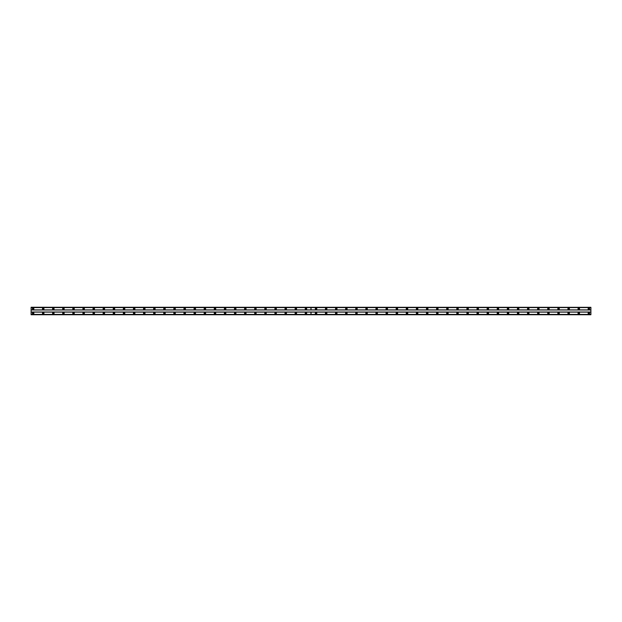 <?xml version="1.0" encoding="UTF-8"?>
<svg xmlns="http://www.w3.org/2000/svg" width="622" height="622" viewBox="0 0 622 622"><rect width="100%" height="100%" fill="white"/><g stroke="black" fill="none" stroke-linecap="round" stroke-linejoin="round"><path stroke-width="0.93" d="M43.229 312.462A0.754 0.754 0 0 0 42.467 313.224A0.754 0.754 0 0 0 43.229 313.978A0.754 0.754 0 0 0 43.983 313.224A0.754 0.754 0 0 0 43.229 312.462M53.329 312.462A0.754 0.754 0 0 0 52.575 313.224A0.754 0.754 0 0 0 53.329 313.978A0.754 0.754 0 0 0 54.091 313.224A0.754 0.754 0 0 0 53.329 312.462M63.436 312.462A0.754 0.754 0 0 0 62.674 313.224A0.754 0.754 0 0 0 63.436 313.978A0.754 0.754 0 0 0 64.19 313.224A0.754 0.754 0 0 0 63.436 312.462M73.536 312.462A0.754 0.754 0 0 0 72.782 313.224A0.754 0.754 0 0 0 73.536 313.978A0.754 0.754 0 0 0 74.298 313.224A0.754 0.754 0 0 0 73.536 312.462M83.643 312.462A0.754 0.754 0 0 0 82.889 313.224A0.754 0.754 0 0 0 83.643 313.978A0.754 0.754 0 0 0 84.405 313.224A0.754 0.754 0 0 0 83.643 312.462M93.751 312.462A0.754 0.754 0 0 0 92.989 313.224A0.754 0.754 0 0 0 93.751 313.978A0.754 0.754 0 0 0 94.505 313.224A0.754 0.754 0 0 0 93.751 312.462M103.851 312.462A0.754 0.754 0 0 0 103.096 313.224A0.754 0.754 0 0 0 103.851 313.978A0.754 0.754 0 0 0 104.613 313.224A0.754 0.754 0 0 0 103.851 312.462M113.958 312.462A0.754 0.754 0 0 0 113.204 313.224A0.754 0.754 0 0 0 113.958 313.978A0.754 0.754 0 0 0 114.72 313.224A0.754 0.754 0 0 0 113.958 312.462M124.066 312.462A0.754 0.754 0 0 0 123.304 313.224A0.754 0.754 0 0 0 124.066 313.978A0.754 0.754 0 0 0 124.82 313.224A0.754 0.754 0 0 0 124.066 312.462M134.165 312.462A0.754 0.754 0 0 0 133.411 313.224A0.754 0.754 0 0 0 134.165 313.978A0.754 0.754 0 0 0 134.927 313.224A0.754 0.754 0 0 0 134.165 312.462M144.273 312.462A0.754 0.754 0 0 0 143.511 313.224A0.754 0.754 0 0 0 144.273 313.978A0.754 0.754 0 0 0 145.027 313.224A0.754 0.754 0 0 0 144.273 312.462M154.38 312.462A0.754 0.754 0 0 0 153.618 313.224A0.754 0.754 0 0 0 154.38 313.978A0.754 0.754 0 0 0 155.135 313.224A0.754 0.754 0 0 0 154.38 312.462M164.48 312.462A0.754 0.754 0 0 0 163.726 313.224A0.754 0.754 0 0 0 164.48 313.978A0.754 0.754 0 0 0 165.242 313.224A0.754 0.754 0 0 0 164.48 312.462M174.588 312.462A0.754 0.754 0 0 0 173.826 313.224A0.754 0.754 0 0 0 174.588 313.978A0.754 0.754 0 0 0 175.342 313.224A0.754 0.754 0 0 0 174.588 312.462M184.695 312.462A0.754 0.754 0 0 0 183.933 313.224A0.754 0.754 0 0 0 184.695 313.978A0.754 0.754 0 0 0 185.449 313.224A0.754 0.754 0 0 0 184.695 312.462M194.795 312.462A0.754 0.754 0 0 0 194.041 313.224A0.754 0.754 0 0 0 194.795 313.978A0.754 0.754 0 0 0 195.557 313.224A0.754 0.754 0 0 0 194.795 312.462M204.902 312.462A0.754 0.754 0 0 0 204.14 313.224A0.754 0.754 0 0 0 204.902 313.978A0.754 0.754 0 0 0 205.657 313.224A0.754 0.754 0 0 0 204.902 312.462M215.002 312.462A0.754 0.754 0 0 0 214.248 313.224A0.754 0.754 0 0 0 215.002 313.978A0.754 0.754 0 0 0 215.764 313.224A0.754 0.754 0 0 0 215.002 312.462M225.11 312.462A0.754 0.754 0 0 0 224.355 313.224A0.754 0.754 0 0 0 225.11 313.978A0.754 0.754 0 0 0 225.872 313.224A0.754 0.754 0 0 0 225.11 312.462M235.217 312.462A0.754 0.754 0 0 0 234.455 313.224A0.754 0.754 0 0 0 235.217 313.978A0.754 0.754 0 0 0 235.971 313.224A0.754 0.754 0 0 0 235.217 312.462M245.317 312.462A0.754 0.754 0 0 0 244.563 313.224A0.754 0.754 0 0 0 245.317 313.978A0.754 0.754 0 0 0 246.079 313.224A0.754 0.754 0 0 0 245.317 312.462M255.424 312.462A0.754 0.754 0 0 0 254.67 313.224A0.754 0.754 0 0 0 255.424 313.978A0.754 0.754 0 0 0 256.178 313.224A0.754 0.754 0 0 0 255.424 312.462M265.532 312.462A0.754 0.754 0 0 0 264.77 313.224A0.754 0.754 0 0 0 265.532 313.978A0.754 0.754 0 0 0 266.286 313.224A0.754 0.754 0 0 0 265.532 312.462M275.632 312.462A0.754 0.754 0 0 0 274.877 313.224A0.754 0.754 0 0 0 275.632 313.978A0.754 0.754 0 0 0 276.393 313.224A0.754 0.754 0 0 0 275.632 312.462M285.739 312.462A0.754 0.754 0 0 0 284.977 313.224A0.754 0.754 0 0 0 285.739 313.978A0.754 0.754 0 0 0 286.493 313.224A0.754 0.754 0 0 0 285.739 312.462M295.847 312.462A0.754 0.754 0 0 0 295.085 313.224A0.754 0.754 0 0 0 295.847 313.978A0.754 0.754 0 0 0 296.601 313.224A0.754 0.754 0 0 0 295.847 312.462M305.946 312.462A0.754 0.754 0 0 0 305.192 313.224A0.754 0.754 0 0 0 305.946 313.978A0.754 0.754 0 0 0 306.708 313.224A0.754 0.754 0 0 0 305.946 312.462M33.121 312.462A0.754 0.754 0 0 0 32.36 313.224A0.754 0.754 0 0 0 33.121 313.978A0.754 0.754 0 0 0 33.876 313.224A0.754 0.754 0 0 0 33.121 312.462M43.229 308.022A0.754 0.754 0 0 0 42.467 308.776A0.754 0.754 0 0 0 43.229 309.538A0.754 0.754 0 0 0 43.983 308.776A0.754 0.754 0 0 0 43.229 308.022M53.329 308.022A0.754 0.754 0 0 0 52.575 308.776A0.754 0.754 0 0 0 53.329 309.538A0.754 0.754 0 0 0 54.091 308.776A0.754 0.754 0 0 0 53.329 308.022M63.436 308.022A0.754 0.754 0 0 0 62.674 308.776A0.754 0.754 0 0 0 63.436 309.538A0.754 0.754 0 0 0 64.19 308.776A0.754 0.754 0 0 0 63.436 308.022M73.536 308.022A0.754 0.754 0 0 0 72.782 308.776A0.754 0.754 0 0 0 73.536 309.538A0.754 0.754 0 0 0 74.298 308.776A0.754 0.754 0 0 0 73.536 308.022M83.643 308.022A0.754 0.754 0 0 0 82.889 308.776A0.754 0.754 0 0 0 83.643 309.538A0.754 0.754 0 0 0 84.405 308.776A0.754 0.754 0 0 0 83.643 308.022M93.751 308.022A0.754 0.754 0 0 0 92.989 308.776A0.754 0.754 0 0 0 93.751 309.538A0.754 0.754 0 0 0 94.505 308.776A0.754 0.754 0 0 0 93.751 308.022M103.851 308.022A0.754 0.754 0 0 0 103.096 308.776A0.754 0.754 0 0 0 103.851 309.538A0.754 0.754 0 0 0 104.613 308.776A0.754 0.754 0 0 0 103.851 308.022M113.958 308.022A0.754 0.754 0 0 0 113.204 308.776A0.754 0.754 0 0 0 113.958 309.538A0.754 0.754 0 0 0 114.72 308.776A0.754 0.754 0 0 0 113.958 308.022M124.066 308.022A0.754 0.754 0 0 0 123.304 308.776A0.754 0.754 0 0 0 124.066 309.538A0.754 0.754 0 0 0 124.82 308.776A0.754 0.754 0 0 0 124.066 308.022M134.165 308.022A0.754 0.754 0 0 0 133.411 308.776A0.754 0.754 0 0 0 134.165 309.538A0.754 0.754 0 0 0 134.927 308.776A0.754 0.754 0 0 0 134.165 308.022M144.273 308.022A0.754 0.754 0 0 0 143.511 308.776A0.754 0.754 0 0 0 144.273 309.538A0.754 0.754 0 0 0 145.027 308.776A0.754 0.754 0 0 0 144.273 308.022M154.38 308.022A0.754 0.754 0 0 0 153.618 308.776A0.754 0.754 0 0 0 154.38 309.538A0.754 0.754 0 0 0 155.135 308.776A0.754 0.754 0 0 0 154.38 308.022M164.48 308.022A0.754 0.754 0 0 0 163.726 308.776A0.754 0.754 0 0 0 164.48 309.538A0.754 0.754 0 0 0 165.242 308.776A0.754 0.754 0 0 0 164.48 308.022M174.588 308.022A0.754 0.754 0 0 0 173.826 308.776A0.754 0.754 0 0 0 174.588 309.538A0.754 0.754 0 0 0 175.342 308.776A0.754 0.754 0 0 0 174.588 308.022M184.695 308.022A0.754 0.754 0 0 0 183.933 308.776A0.754 0.754 0 0 0 184.695 309.538A0.754 0.754 0 0 0 185.449 308.776A0.754 0.754 0 0 0 184.695 308.022M194.795 308.022A0.754 0.754 0 0 0 194.041 308.776A0.754 0.754 0 0 0 194.795 309.538A0.754 0.754 0 0 0 195.557 308.776A0.754 0.754 0 0 0 194.795 308.022M204.902 308.022A0.754 0.754 0 0 0 204.14 308.776A0.754 0.754 0 0 0 204.902 309.538A0.754 0.754 0 0 0 205.657 308.776A0.754 0.754 0 0 0 204.902 308.022M215.002 308.022A0.754 0.754 0 0 0 214.248 308.776A0.754 0.754 0 0 0 215.002 309.538A0.754 0.754 0 0 0 215.764 308.776A0.754 0.754 0 0 0 215.002 308.022M225.11 308.022A0.754 0.754 0 0 0 224.355 308.776A0.754 0.754 0 0 0 225.11 309.538A0.754 0.754 0 0 0 225.872 308.776A0.754 0.754 0 0 0 225.11 308.022M235.217 308.022A0.754 0.754 0 0 0 234.455 308.776A0.754 0.754 0 0 0 235.217 309.538A0.754 0.754 0 0 0 235.971 308.776A0.754 0.754 0 0 0 235.217 308.022M245.317 308.022A0.754 0.754 0 0 0 244.563 308.776A0.754 0.754 0 0 0 245.317 309.538A0.754 0.754 0 0 0 246.079 308.776A0.754 0.754 0 0 0 245.317 308.022M255.424 308.022A0.754 0.754 0 0 0 254.67 308.776A0.754 0.754 0 0 0 255.424 309.538A0.754 0.754 0 0 0 256.178 308.776A0.754 0.754 0 0 0 255.424 308.022M265.532 308.022A0.754 0.754 0 0 0 264.77 308.776A0.754 0.754 0 0 0 265.532 309.538A0.754 0.754 0 0 0 266.286 308.776A0.754 0.754 0 0 0 265.532 308.022M275.632 308.022A0.754 0.754 0 0 0 274.877 308.776A0.754 0.754 0 0 0 275.632 309.538A0.754 0.754 0 0 0 276.393 308.776A0.754 0.754 0 0 0 275.632 308.022M285.739 308.022A0.754 0.754 0 0 0 284.977 308.776A0.754 0.754 0 0 0 285.739 309.538A0.754 0.754 0 0 0 286.493 308.776A0.754 0.754 0 0 0 285.739 308.022M295.847 308.022A0.754 0.754 0 0 0 295.085 308.776A0.754 0.754 0 0 0 295.847 309.538A0.754 0.754 0 0 0 296.601 308.776A0.754 0.754 0 0 0 295.847 308.022M305.946 308.022A0.754 0.754 0 0 0 305.192 308.776A0.754 0.754 0 0 0 305.946 309.538A0.754 0.754 0 0 0 306.708 308.776A0.754 0.754 0 0 0 305.946 308.022M33.121 308.022A0.754 0.754 0 0 0 32.36 308.776A0.754 0.754 0 0 0 33.121 309.538A0.754 0.754 0 0 0 33.876 308.776A0.754 0.754 0 0 0 33.121 308.022M43.229 309.235A0.451 0.451 0 0 1 42.77 308.776A0.451 0.451 0 0 1 43.229 308.325A0.451 0.451 0 0 1 43.68 308.776A0.451 0.451 0 0 1 43.229 309.235M53.329 309.235A0.451 0.451 0 0 1 52.878 308.776A0.451 0.451 0 0 1 53.329 308.325A0.451 0.451 0 0 1 53.787 308.776A0.451 0.451 0 0 1 53.329 309.235M63.436 309.235A0.451 0.451 0 0 1 62.977 308.776A0.451 0.451 0 0 1 63.436 308.325A0.451 0.451 0 0 1 63.887 308.776A0.451 0.451 0 0 1 63.436 309.235M73.536 309.235A0.451 0.451 0 0 1 73.085 308.776A0.451 0.451 0 0 1 73.536 308.325A0.451 0.451 0 0 1 73.995 308.776A0.451 0.451 0 0 1 73.536 309.235M83.643 309.235A0.451 0.451 0 0 1 83.192 308.776A0.451 0.451 0 0 1 83.643 308.325A0.451 0.451 0 0 1 84.102 308.776A0.451 0.451 0 0 1 83.643 309.235M93.751 309.235A0.451 0.451 0 0 1 93.292 308.776A0.451 0.451 0 0 1 93.751 308.325A0.451 0.451 0 0 1 94.202 308.776A0.451 0.451 0 0 1 93.751 309.235M103.851 309.235A0.451 0.451 0 0 1 103.4 308.776A0.451 0.451 0 0 1 103.851 308.325A0.451 0.451 0 0 1 104.309 308.776A0.451 0.451 0 0 1 103.851 309.235M113.958 309.235A0.451 0.451 0 0 1 113.507 308.776A0.451 0.451 0 0 1 113.958 308.325A0.451 0.451 0 0 1 114.417 308.776A0.451 0.451 0 0 1 113.958 309.235M124.066 309.235A0.451 0.451 0 0 1 123.607 308.776A0.451 0.451 0 0 1 124.066 308.325A0.451 0.451 0 0 1 124.517 308.776A0.451 0.451 0 0 1 124.066 309.235M134.165 309.235A0.451 0.451 0 0 1 133.714 308.776A0.451 0.451 0 0 1 134.165 308.325A0.451 0.451 0 0 1 134.624 308.776A0.451 0.451 0 0 1 134.165 309.235M144.273 309.235A0.451 0.451 0 0 1 143.814 308.776A0.451 0.451 0 0 1 144.273 308.325A0.451 0.451 0 0 1 144.724 308.776A0.451 0.451 0 0 1 144.273 309.235M154.38 309.235A0.451 0.451 0 0 1 153.922 308.776A0.451 0.451 0 0 1 154.38 308.325A0.451 0.451 0 0 1 154.831 308.776A0.451 0.451 0 0 1 154.38 309.235M164.48 309.235A0.451 0.451 0 0 1 164.029 308.776A0.451 0.451 0 0 1 164.48 308.325A0.451 0.451 0 0 1 164.939 308.776A0.451 0.451 0 0 1 164.48 309.235M174.588 309.235A0.451 0.451 0 0 1 174.129 308.776A0.451 0.451 0 0 1 174.588 308.325A0.451 0.451 0 0 1 175.039 308.776A0.451 0.451 0 0 1 174.588 309.235M184.695 309.235A0.451 0.451 0 0 1 184.236 308.776A0.451 0.451 0 0 1 184.695 308.325A0.451 0.451 0 0 1 185.146 308.776A0.451 0.451 0 0 1 184.695 309.235M194.795 309.235A0.451 0.451 0 0 1 194.344 308.776A0.451 0.451 0 0 1 194.795 308.325A0.451 0.451 0 0 1 195.254 308.776A0.451 0.451 0 0 1 194.795 309.235M204.902 309.235A0.451 0.451 0 0 1 204.444 308.776A0.451 0.451 0 0 1 204.902 308.325A0.451 0.451 0 0 1 205.353 308.776A0.451 0.451 0 0 1 204.902 309.235M215.002 309.235A0.451 0.451 0 0 1 214.551 308.776A0.451 0.451 0 0 1 215.002 308.325A0.451 0.451 0 0 1 215.461 308.776A0.451 0.451 0 0 1 215.002 309.235M225.11 309.235A0.451 0.451 0 0 1 224.659 308.776A0.451 0.451 0 0 1 225.11 308.325A0.451 0.451 0 0 1 225.568 308.776A0.451 0.451 0 0 1 225.11 309.235M235.217 309.235A0.451 0.451 0 0 1 234.758 308.776A0.451 0.451 0 0 1 235.217 308.325A0.451 0.451 0 0 1 235.668 308.776A0.451 0.451 0 0 1 235.217 309.235M245.317 309.235A0.451 0.451 0 0 1 244.866 308.776A0.451 0.451 0 0 1 245.317 308.325A0.451 0.451 0 0 1 245.776 308.776A0.451 0.451 0 0 1 245.317 309.235M255.424 309.235A0.451 0.451 0 0 1 254.973 308.776A0.451 0.451 0 0 1 255.424 308.325A0.451 0.451 0 0 1 255.875 308.776A0.451 0.451 0 0 1 255.424 309.235M265.532 309.235A0.451 0.451 0 0 1 265.073 308.776A0.451 0.451 0 0 1 265.532 308.325A0.451 0.451 0 0 1 265.983 308.776A0.451 0.451 0 0 1 265.532 309.235M275.632 309.235A0.451 0.451 0 0 1 275.181 308.776A0.451 0.451 0 0 1 275.632 308.325A0.451 0.451 0 0 1 276.09 308.776A0.451 0.451 0 0 1 275.632 309.235M285.739 309.235A0.451 0.451 0 0 1 285.28 308.776A0.451 0.451 0 0 1 285.739 308.325A0.451 0.451 0 0 1 286.19 308.776A0.451 0.451 0 0 1 285.739 309.235M295.847 309.235A0.451 0.451 0 0 1 295.388 308.776A0.451 0.451 0 0 1 295.847 308.325A0.451 0.451 0 0 1 296.297 308.776A0.451 0.451 0 0 1 295.847 309.235M305.946 309.235A0.451 0.451 0 0 1 305.495 308.776A0.451 0.451 0 0 1 305.946 308.325A0.451 0.451 0 0 1 306.405 308.776A0.451 0.451 0 0 1 305.946 309.235M33.121 309.235A0.451 0.451 0 0 1 32.663 308.776A0.451 0.451 0 0 1 33.121 308.325A0.451 0.451 0 0 1 33.572 308.776A0.451 0.451 0 0 1 33.121 309.235M43.229 313.675A0.451 0.451 0 0 1 42.77 313.224A0.451 0.451 0 0 1 43.229 312.765A0.451 0.451 0 0 1 43.68 313.224A0.451 0.451 0 0 1 43.229 313.675M53.329 313.675A0.451 0.451 0 0 1 52.878 313.224A0.451 0.451 0 0 1 53.329 312.765A0.451 0.451 0 0 1 53.787 313.224A0.451 0.451 0 0 1 53.329 313.675M63.436 313.675A0.451 0.451 0 0 1 62.977 313.224A0.451 0.451 0 0 1 63.436 312.765A0.451 0.451 0 0 1 63.887 313.224A0.451 0.451 0 0 1 63.436 313.675M73.536 313.675A0.451 0.451 0 0 1 73.085 313.224A0.451 0.451 0 0 1 73.536 312.765A0.451 0.451 0 0 1 73.995 313.224A0.451 0.451 0 0 1 73.536 313.675M83.643 313.675A0.451 0.451 0 0 1 83.192 313.224A0.451 0.451 0 0 1 83.643 312.765A0.451 0.451 0 0 1 84.102 313.224A0.451 0.451 0 0 1 83.643 313.675M93.751 313.675A0.451 0.451 0 0 1 93.292 313.224A0.451 0.451 0 0 1 93.751 312.765A0.451 0.451 0 0 1 94.202 313.224A0.451 0.451 0 0 1 93.751 313.675M103.851 313.675A0.451 0.451 0 0 1 103.4 313.224A0.451 0.451 0 0 1 103.851 312.765A0.451 0.451 0 0 1 104.309 313.224A0.451 0.451 0 0 1 103.851 313.675M113.958 313.675A0.451 0.451 0 0 1 113.507 313.224A0.451 0.451 0 0 1 113.958 312.765A0.451 0.451 0 0 1 114.417 313.224A0.451 0.451 0 0 1 113.958 313.675M124.066 313.675A0.451 0.451 0 0 1 123.607 313.224A0.451 0.451 0 0 1 124.066 312.765A0.451 0.451 0 0 1 124.517 313.224A0.451 0.451 0 0 1 124.066 313.675M134.165 313.675A0.451 0.451 0 0 1 133.714 313.224A0.451 0.451 0 0 1 134.165 312.765A0.451 0.451 0 0 1 134.624 313.224A0.451 0.451 0 0 1 134.165 313.675M144.273 313.675A0.451 0.451 0 0 1 143.814 313.224A0.451 0.451 0 0 1 144.273 312.765A0.451 0.451 0 0 1 144.724 313.224A0.451 0.451 0 0 1 144.273 313.675M154.38 313.675A0.451 0.451 0 0 1 153.922 313.224A0.451 0.451 0 0 1 154.38 312.765A0.451 0.451 0 0 1 154.831 313.224A0.451 0.451 0 0 1 154.38 313.675M164.48 313.675A0.451 0.451 0 0 1 164.029 313.224A0.451 0.451 0 0 1 164.48 312.765A0.451 0.451 0 0 1 164.939 313.224A0.451 0.451 0 0 1 164.48 313.675M174.588 313.675A0.451 0.451 0 0 1 174.129 313.224A0.451 0.451 0 0 1 174.588 312.765A0.451 0.451 0 0 1 175.039 313.224A0.451 0.451 0 0 1 174.588 313.675M184.695 313.675A0.451 0.451 0 0 1 184.236 313.224A0.451 0.451 0 0 1 184.695 312.765A0.451 0.451 0 0 1 185.146 313.224A0.451 0.451 0 0 1 184.695 313.675M194.795 313.675A0.451 0.451 0 0 1 194.344 313.224A0.451 0.451 0 0 1 194.795 312.765A0.451 0.451 0 0 1 195.254 313.224A0.451 0.451 0 0 1 194.795 313.675M204.902 313.675A0.451 0.451 0 0 1 204.444 313.224A0.451 0.451 0 0 1 204.902 312.765A0.451 0.451 0 0 1 205.353 313.224A0.451 0.451 0 0 1 204.902 313.675M215.002 313.675A0.451 0.451 0 0 1 214.551 313.224A0.451 0.451 0 0 1 215.002 312.765A0.451 0.451 0 0 1 215.461 313.224A0.451 0.451 0 0 1 215.002 313.675M225.11 313.675A0.451 0.451 0 0 1 224.659 313.224A0.451 0.451 0 0 1 225.11 312.765A0.451 0.451 0 0 1 225.568 313.224A0.451 0.451 0 0 1 225.11 313.675M235.217 313.675A0.451 0.451 0 0 1 234.758 313.224A0.451 0.451 0 0 1 235.217 312.765A0.451 0.451 0 0 1 235.668 313.224A0.451 0.451 0 0 1 235.217 313.675M245.317 313.675A0.451 0.451 0 0 1 244.866 313.224A0.451 0.451 0 0 1 245.317 312.765A0.451 0.451 0 0 1 245.776 313.224A0.451 0.451 0 0 1 245.317 313.675M255.424 313.675A0.451 0.451 0 0 1 254.973 313.224A0.451 0.451 0 0 1 255.424 312.765A0.451 0.451 0 0 1 255.875 313.224A0.451 0.451 0 0 1 255.424 313.675M265.532 313.675A0.451 0.451 0 0 1 265.073 313.224A0.451 0.451 0 0 1 265.532 312.765A0.451 0.451 0 0 1 265.983 313.224A0.451 0.451 0 0 1 265.532 313.675M275.632 313.675A0.451 0.451 0 0 1 275.181 313.224A0.451 0.451 0 0 1 275.632 312.765A0.451 0.451 0 0 1 276.09 313.224A0.451 0.451 0 0 1 275.632 313.675M285.739 313.675A0.451 0.451 0 0 1 285.28 313.224A0.451 0.451 0 0 1 285.739 312.765A0.451 0.451 0 0 1 286.19 313.224A0.451 0.451 0 0 1 285.739 313.675M295.847 313.675A0.451 0.451 0 0 1 295.388 313.224A0.451 0.451 0 0 1 295.847 312.765A0.451 0.451 0 0 1 296.297 313.224A0.451 0.451 0 0 1 295.847 313.675M305.946 313.675A0.451 0.451 0 0 1 305.495 313.224A0.451 0.451 0 0 1 305.946 312.765A0.451 0.451 0 0 1 306.405 313.224A0.451 0.451 0 0 1 305.946 313.675M33.121 313.675A0.451 0.451 0 0 1 32.663 313.224A0.451 0.451 0 0 1 33.121 312.765A0.451 0.451 0 0 1 33.572 313.224A0.451 0.451 0 0 1 33.121 313.675M316.054 312.462A0.754 0.754 0 0 0 315.292 313.224A0.754 0.754 0 0 0 316.054 313.978A0.754 0.754 0 0 0 316.808 313.224A0.754 0.754 0 0 0 316.054 312.462M326.153 312.462A0.754 0.754 0 0 0 325.399 313.224A0.754 0.754 0 0 0 326.153 313.978A0.754 0.754 0 0 0 326.915 313.224A0.754 0.754 0 0 0 326.153 312.462M336.261 312.462A0.754 0.754 0 0 0 335.507 313.224A0.754 0.754 0 0 0 336.261 313.978A0.754 0.754 0 0 0 337.023 313.224A0.754 0.754 0 0 0 336.261 312.462M346.368 312.462A0.754 0.754 0 0 0 345.607 313.224A0.754 0.754 0 0 0 346.368 313.978A0.754 0.754 0 0 0 347.123 313.224A0.754 0.754 0 0 0 346.368 312.462M356.468 312.462A0.754 0.754 0 0 0 355.714 313.224A0.754 0.754 0 0 0 356.468 313.978A0.754 0.754 0 0 0 357.23 313.224A0.754 0.754 0 0 0 356.468 312.462M366.576 312.462A0.754 0.754 0 0 0 365.822 313.224A0.754 0.754 0 0 0 366.576 313.978A0.754 0.754 0 0 0 367.33 313.224A0.754 0.754 0 0 0 366.576 312.462M376.683 312.462A0.754 0.754 0 0 0 375.921 313.224A0.754 0.754 0 0 0 376.683 313.978A0.754 0.754 0 0 0 377.437 313.224A0.754 0.754 0 0 0 376.683 312.462M386.783 312.462A0.754 0.754 0 0 0 386.029 313.224A0.754 0.754 0 0 0 386.783 313.978A0.754 0.754 0 0 0 387.545 313.224A0.754 0.754 0 0 0 386.783 312.462M396.89 312.462A0.754 0.754 0 0 0 396.128 313.224A0.754 0.754 0 0 0 396.89 313.978A0.754 0.754 0 0 0 397.645 313.224A0.754 0.754 0 0 0 396.89 312.462M406.998 312.462A0.754 0.754 0 0 0 406.236 313.224A0.754 0.754 0 0 0 406.998 313.978A0.754 0.754 0 0 0 407.752 313.224A0.754 0.754 0 0 0 406.998 312.462M417.098 312.462A0.754 0.754 0 0 0 416.343 313.224A0.754 0.754 0 0 0 417.098 313.978A0.754 0.754 0 0 0 417.86 313.224A0.754 0.754 0 0 0 417.098 312.462M427.205 312.462A0.754 0.754 0 0 0 426.443 313.224A0.754 0.754 0 0 0 427.205 313.978A0.754 0.754 0 0 0 427.959 313.224A0.754 0.754 0 0 0 427.205 312.462M437.305 312.462A0.754 0.754 0 0 0 436.551 313.224A0.754 0.754 0 0 0 437.305 313.978A0.754 0.754 0 0 0 438.067 313.224A0.754 0.754 0 0 0 437.305 312.462M447.412 312.462A0.754 0.754 0 0 0 446.658 313.224A0.754 0.754 0 0 0 447.412 313.978A0.754 0.754 0 0 0 448.174 313.224A0.754 0.754 0 0 0 447.412 312.462M457.52 312.462A0.754 0.754 0 0 0 456.758 313.224A0.754 0.754 0 0 0 457.52 313.978A0.754 0.754 0 0 0 458.274 313.224A0.754 0.754 0 0 0 457.52 312.462M467.62 312.462A0.754 0.754 0 0 0 466.865 313.224A0.754 0.754 0 0 0 467.62 313.978A0.754 0.754 0 0 0 468.382 313.224A0.754 0.754 0 0 0 467.62 312.462M477.727 312.462A0.754 0.754 0 0 0 476.973 313.224A0.754 0.754 0 0 0 477.727 313.978A0.754 0.754 0 0 0 478.489 313.224A0.754 0.754 0 0 0 477.727 312.462M487.835 312.462A0.754 0.754 0 0 0 487.073 313.224A0.754 0.754 0 0 0 487.835 313.978A0.754 0.754 0 0 0 488.589 313.224A0.754 0.754 0 0 0 487.835 312.462M497.934 312.462A0.754 0.754 0 0 0 497.18 313.224A0.754 0.754 0 0 0 497.934 313.978A0.754 0.754 0 0 0 498.696 313.224A0.754 0.754 0 0 0 497.934 312.462M508.042 312.462A0.754 0.754 0 0 0 507.28 313.224A0.754 0.754 0 0 0 508.042 313.978A0.754 0.754 0 0 0 508.796 313.224A0.754 0.754 0 0 0 508.042 312.462M518.149 312.462A0.754 0.754 0 0 0 517.387 313.224A0.754 0.754 0 0 0 518.149 313.978A0.754 0.754 0 0 0 518.904 313.224A0.754 0.754 0 0 0 518.149 312.462M528.249 312.462A0.754 0.754 0 0 0 527.495 313.224A0.754 0.754 0 0 0 528.249 313.978A0.754 0.754 0 0 0 529.011 313.224A0.754 0.754 0 0 0 528.249 312.462M538.357 312.462A0.754 0.754 0 0 0 537.595 313.224A0.754 0.754 0 0 0 538.357 313.978A0.754 0.754 0 0 0 539.111 313.224A0.754 0.754 0 0 0 538.357 312.462M548.464 312.462A0.754 0.754 0 0 0 547.702 313.224A0.754 0.754 0 0 0 548.464 313.978A0.754 0.754 0 0 0 549.218 313.224A0.754 0.754 0 0 0 548.464 312.462M558.564 312.462A0.754 0.754 0 0 0 557.81 313.224A0.754 0.754 0 0 0 558.564 313.978A0.754 0.754 0 0 0 559.326 313.224A0.754 0.754 0 0 0 558.564 312.462M568.671 312.462A0.754 0.754 0 0 0 567.909 313.224A0.754 0.754 0 0 0 568.671 313.978A0.754 0.754 0 0 0 569.425 313.224A0.754 0.754 0 0 0 568.671 312.462M578.771 312.462A0.754 0.754 0 0 0 578.017 313.224A0.754 0.754 0 0 0 578.771 313.978A0.754 0.754 0 0 0 579.533 313.224A0.754 0.754 0 0 0 578.771 312.462M588.878 312.462A0.754 0.754 0 0 0 588.124 313.224A0.754 0.754 0 0 0 588.878 313.978A0.754 0.754 0 0 0 589.64 313.224A0.754 0.754 0 0 0 588.878 312.462M316.054 308.022A0.754 0.754 0 0 0 315.292 308.776A0.754 0.754 0 0 0 316.054 309.538A0.754 0.754 0 0 0 316.808 308.776A0.754 0.754 0 0 0 316.054 308.022M326.153 308.022A0.754 0.754 0 0 0 325.399 308.776A0.754 0.754 0 0 0 326.153 309.538A0.754 0.754 0 0 0 326.915 308.776A0.754 0.754 0 0 0 326.153 308.022M336.261 308.022A0.754 0.754 0 0 0 335.507 308.776A0.754 0.754 0 0 0 336.261 309.538A0.754 0.754 0 0 0 337.023 308.776A0.754 0.754 0 0 0 336.261 308.022M346.368 308.022A0.754 0.754 0 0 0 345.607 308.776A0.754 0.754 0 0 0 346.368 309.538A0.754 0.754 0 0 0 347.123 308.776A0.754 0.754 0 0 0 346.368 308.022M356.468 308.022A0.754 0.754 0 0 0 355.714 308.776A0.754 0.754 0 0 0 356.468 309.538A0.754 0.754 0 0 0 357.23 308.776A0.754 0.754 0 0 0 356.468 308.022M366.576 308.022A0.754 0.754 0 0 0 365.822 308.776A0.754 0.754 0 0 0 366.576 309.538A0.754 0.754 0 0 0 367.33 308.776A0.754 0.754 0 0 0 366.576 308.022M376.683 308.022A0.754 0.754 0 0 0 375.921 308.776A0.754 0.754 0 0 0 376.683 309.538A0.754 0.754 0 0 0 377.437 308.776A0.754 0.754 0 0 0 376.683 308.022M386.783 308.022A0.754 0.754 0 0 0 386.029 308.776A0.754 0.754 0 0 0 386.783 309.538A0.754 0.754 0 0 0 387.545 308.776A0.754 0.754 0 0 0 386.783 308.022M396.89 308.022A0.754 0.754 0 0 0 396.128 308.776A0.754 0.754 0 0 0 396.89 309.538A0.754 0.754 0 0 0 397.645 308.776A0.754 0.754 0 0 0 396.89 308.022M406.998 308.022A0.754 0.754 0 0 0 406.236 308.776A0.754 0.754 0 0 0 406.998 309.538A0.754 0.754 0 0 0 407.752 308.776A0.754 0.754 0 0 0 406.998 308.022M417.098 308.022A0.754 0.754 0 0 0 416.343 308.776A0.754 0.754 0 0 0 417.098 309.538A0.754 0.754 0 0 0 417.86 308.776A0.754 0.754 0 0 0 417.098 308.022M427.205 308.022A0.754 0.754 0 0 0 426.443 308.776A0.754 0.754 0 0 0 427.205 309.538A0.754 0.754 0 0 0 427.959 308.776A0.754 0.754 0 0 0 427.205 308.022M437.305 308.022A0.754 0.754 0 0 0 436.551 308.776A0.754 0.754 0 0 0 437.305 309.538A0.754 0.754 0 0 0 438.067 308.776A0.754 0.754 0 0 0 437.305 308.022M447.412 308.022A0.754 0.754 0 0 0 446.658 308.776A0.754 0.754 0 0 0 447.412 309.538A0.754 0.754 0 0 0 448.174 308.776A0.754 0.754 0 0 0 447.412 308.022M457.52 308.022A0.754 0.754 0 0 0 456.758 308.776A0.754 0.754 0 0 0 457.52 309.538A0.754 0.754 0 0 0 458.274 308.776A0.754 0.754 0 0 0 457.52 308.022M467.62 308.022A0.754 0.754 0 0 0 466.865 308.776A0.754 0.754 0 0 0 467.62 309.538A0.754 0.754 0 0 0 468.382 308.776A0.754 0.754 0 0 0 467.62 308.022M477.727 308.022A0.754 0.754 0 0 0 476.973 308.776A0.754 0.754 0 0 0 477.727 309.538A0.754 0.754 0 0 0 478.489 308.776A0.754 0.754 0 0 0 477.727 308.022M487.835 308.022A0.754 0.754 0 0 0 487.073 308.776A0.754 0.754 0 0 0 487.835 309.538A0.754 0.754 0 0 0 488.589 308.776A0.754 0.754 0 0 0 487.835 308.022M497.934 308.022A0.754 0.754 0 0 0 497.18 308.776A0.754 0.754 0 0 0 497.934 309.538A0.754 0.754 0 0 0 498.696 308.776A0.754 0.754 0 0 0 497.934 308.022M508.042 308.022A0.754 0.754 0 0 0 507.28 308.776A0.754 0.754 0 0 0 508.042 309.538A0.754 0.754 0 0 0 508.796 308.776A0.754 0.754 0 0 0 508.042 308.022M518.149 308.022A0.754 0.754 0 0 0 517.387 308.776A0.754 0.754 0 0 0 518.149 309.538A0.754 0.754 0 0 0 518.904 308.776A0.754 0.754 0 0 0 518.149 308.022M528.249 308.022A0.754 0.754 0 0 0 527.495 308.776A0.754 0.754 0 0 0 528.249 309.538A0.754 0.754 0 0 0 529.011 308.776A0.754 0.754 0 0 0 528.249 308.022M538.357 308.022A0.754 0.754 0 0 0 537.595 308.776A0.754 0.754 0 0 0 538.357 309.538A0.754 0.754 0 0 0 539.111 308.776A0.754 0.754 0 0 0 538.357 308.022M548.464 308.022A0.754 0.754 0 0 0 547.702 308.776A0.754 0.754 0 0 0 548.464 309.538A0.754 0.754 0 0 0 549.218 308.776A0.754 0.754 0 0 0 548.464 308.022M558.564 308.022A0.754 0.754 0 0 0 557.81 308.776A0.754 0.754 0 0 0 558.564 309.538A0.754 0.754 0 0 0 559.326 308.776A0.754 0.754 0 0 0 558.564 308.022M568.671 308.022A0.754 0.754 0 0 0 567.909 308.776A0.754 0.754 0 0 0 568.671 309.538A0.754 0.754 0 0 0 569.425 308.776A0.754 0.754 0 0 0 568.671 308.022M578.771 308.022A0.754 0.754 0 0 0 578.017 308.776A0.754 0.754 0 0 0 578.771 309.538A0.754 0.754 0 0 0 579.533 308.776A0.754 0.754 0 0 0 578.771 308.022M588.878 308.022A0.754 0.754 0 0 0 588.124 308.776A0.754 0.754 0 0 0 588.878 309.538A0.754 0.754 0 0 0 589.64 308.776A0.754 0.754 0 0 0 588.878 308.022M316.054 309.235A0.451 0.451 0 0 1 315.595 308.776A0.451 0.451 0 0 1 316.054 308.325A0.451 0.451 0 0 1 316.505 308.776A0.451 0.451 0 0 1 316.054 309.235M326.153 309.235A0.451 0.451 0 0 1 325.703 308.776A0.451 0.451 0 0 1 326.153 308.325A0.451 0.451 0 0 1 326.612 308.776A0.451 0.451 0 0 1 326.153 309.235M336.261 309.235A0.451 0.451 0 0 1 335.81 308.776A0.451 0.451 0 0 1 336.261 308.325A0.451 0.451 0 0 1 336.72 308.776A0.451 0.451 0 0 1 336.261 309.235M346.368 309.235A0.451 0.451 0 0 1 345.91 308.776A0.451 0.451 0 0 1 346.368 308.325A0.451 0.451 0 0 1 346.819 308.776A0.451 0.451 0 0 1 346.368 309.235M356.468 309.235A0.451 0.451 0 0 1 356.017 308.776A0.451 0.451 0 0 1 356.468 308.325A0.451 0.451 0 0 1 356.927 308.776A0.451 0.451 0 0 1 356.468 309.235M366.576 309.235A0.451 0.451 0 0 1 366.125 308.776A0.451 0.451 0 0 1 366.576 308.325A0.451 0.451 0 0 1 367.027 308.776A0.451 0.451 0 0 1 366.576 309.235M376.683 309.235A0.451 0.451 0 0 1 376.224 308.776A0.451 0.451 0 0 1 376.683 308.325A0.451 0.451 0 0 1 377.134 308.776A0.451 0.451 0 0 1 376.683 309.235M386.783 309.235A0.451 0.451 0 0 1 386.332 308.776A0.451 0.451 0 0 1 386.783 308.325A0.451 0.451 0 0 1 387.242 308.776A0.451 0.451 0 0 1 386.783 309.235M396.89 309.235A0.451 0.451 0 0 1 396.432 308.776A0.451 0.451 0 0 1 396.89 308.325A0.451 0.451 0 0 1 397.341 308.776A0.451 0.451 0 0 1 396.89 309.235M406.998 309.235A0.451 0.451 0 0 1 406.539 308.776A0.451 0.451 0 0 1 406.998 308.325A0.451 0.451 0 0 1 407.449 308.776A0.451 0.451 0 0 1 406.998 309.235M417.098 309.235A0.451 0.451 0 0 1 416.647 308.776A0.451 0.451 0 0 1 417.098 308.325A0.451 0.451 0 0 1 417.556 308.776A0.451 0.451 0 0 1 417.098 309.235M427.205 309.235A0.451 0.451 0 0 1 426.746 308.776A0.451 0.451 0 0 1 427.205 308.325A0.451 0.451 0 0 1 427.656 308.776A0.451 0.451 0 0 1 427.205 309.235M437.305 309.235A0.451 0.451 0 0 1 436.854 308.776A0.451 0.451 0 0 1 437.305 308.325A0.451 0.451 0 0 1 437.764 308.776A0.451 0.451 0 0 1 437.305 309.235M447.412 309.235A0.451 0.451 0 0 1 446.961 308.776A0.451 0.451 0 0 1 447.412 308.325A0.451 0.451 0 0 1 447.871 308.776A0.451 0.451 0 0 1 447.412 309.235M457.52 309.235A0.451 0.451 0 0 1 457.061 308.776A0.451 0.451 0 0 1 457.52 308.325A0.451 0.451 0 0 1 457.971 308.776A0.451 0.451 0 0 1 457.52 309.235M467.62 309.235A0.451 0.451 0 0 1 467.169 308.776A0.451 0.451 0 0 1 467.62 308.325A0.451 0.451 0 0 1 468.078 308.776A0.451 0.451 0 0 1 467.62 309.235M477.727 309.235A0.451 0.451 0 0 1 477.276 308.776A0.451 0.451 0 0 1 477.727 308.325A0.451 0.451 0 0 1 478.186 308.776A0.451 0.451 0 0 1 477.727 309.235M487.835 309.235A0.451 0.451 0 0 1 487.376 308.776A0.451 0.451 0 0 1 487.835 308.325A0.451 0.451 0 0 1 488.286 308.776A0.451 0.451 0 0 1 487.835 309.235M497.934 309.235A0.451 0.451 0 0 1 497.483 308.776A0.451 0.451 0 0 1 497.934 308.325A0.451 0.451 0 0 1 498.393 308.776A0.451 0.451 0 0 1 497.934 309.235M508.042 309.235A0.451 0.451 0 0 1 507.583 308.776A0.451 0.451 0 0 1 508.042 308.325A0.451 0.451 0 0 1 508.493 308.776A0.451 0.451 0 0 1 508.042 309.235M518.149 309.235A0.451 0.451 0 0 1 517.691 308.776A0.451 0.451 0 0 1 518.149 308.325A0.451 0.451 0 0 1 518.6 308.776A0.451 0.451 0 0 1 518.149 309.235M528.249 309.235A0.451 0.451 0 0 1 527.798 308.776A0.451 0.451 0 0 1 528.249 308.325A0.451 0.451 0 0 1 528.708 308.776A0.451 0.451 0 0 1 528.249 309.235M538.357 309.235A0.451 0.451 0 0 1 537.898 308.776A0.451 0.451 0 0 1 538.357 308.325A0.451 0.451 0 0 1 538.808 308.776A0.451 0.451 0 0 1 538.357 309.235M548.464 309.235A0.451 0.451 0 0 1 548.005 308.776A0.451 0.451 0 0 1 548.464 308.325A0.451 0.451 0 0 1 548.915 308.776A0.451 0.451 0 0 1 548.464 309.235M558.564 309.235A0.451 0.451 0 0 1 558.113 308.776A0.451 0.451 0 0 1 558.564 308.325A0.451 0.451 0 0 1 559.022 308.776A0.451 0.451 0 0 1 558.564 309.235M568.671 309.235A0.451 0.451 0 0 1 568.213 308.776A0.451 0.451 0 0 1 568.671 308.325A0.451 0.451 0 0 1 569.122 308.776A0.451 0.451 0 0 1 568.671 309.235M578.771 309.235A0.451 0.451 0 0 1 578.32 308.776A0.451 0.451 0 0 1 578.771 308.325A0.451 0.451 0 0 1 579.23 308.776A0.451 0.451 0 0 1 578.771 309.235M588.878 309.235A0.451 0.451 0 0 1 588.428 308.776A0.451 0.451 0 0 1 588.878 308.325A0.451 0.451 0 0 1 589.337 308.776A0.451 0.451 0 0 1 588.878 309.235M316.054 313.675A0.451 0.451 0 0 1 315.595 313.224A0.451 0.451 0 0 1 316.054 312.765A0.451 0.451 0 0 1 316.505 313.224A0.451 0.451 0 0 1 316.054 313.675M326.153 313.675A0.451 0.451 0 0 1 325.703 313.224A0.451 0.451 0 0 1 326.153 312.765A0.451 0.451 0 0 1 326.612 313.224A0.451 0.451 0 0 1 326.153 313.675M336.261 313.675A0.451 0.451 0 0 1 335.81 313.224A0.451 0.451 0 0 1 336.261 312.765A0.451 0.451 0 0 1 336.72 313.224A0.451 0.451 0 0 1 336.261 313.675M346.368 313.675A0.451 0.451 0 0 1 345.91 313.224A0.451 0.451 0 0 1 346.368 312.765A0.451 0.451 0 0 1 346.819 313.224A0.451 0.451 0 0 1 346.368 313.675M356.468 313.675A0.451 0.451 0 0 1 356.017 313.224A0.451 0.451 0 0 1 356.468 312.765A0.451 0.451 0 0 1 356.927 313.224A0.451 0.451 0 0 1 356.468 313.675M366.576 313.675A0.451 0.451 0 0 1 366.125 313.224A0.451 0.451 0 0 1 366.576 312.765A0.451 0.451 0 0 1 367.027 313.224A0.451 0.451 0 0 1 366.576 313.675M376.683 313.675A0.451 0.451 0 0 1 376.224 313.224A0.451 0.451 0 0 1 376.683 312.765A0.451 0.451 0 0 1 377.134 313.224A0.451 0.451 0 0 1 376.683 313.675M386.783 313.675A0.451 0.451 0 0 1 386.332 313.224A0.451 0.451 0 0 1 386.783 312.765A0.451 0.451 0 0 1 387.242 313.224A0.451 0.451 0 0 1 386.783 313.675M396.89 313.675A0.451 0.451 0 0 1 396.432 313.224A0.451 0.451 0 0 1 396.89 312.765A0.451 0.451 0 0 1 397.341 313.224A0.451 0.451 0 0 1 396.89 313.675M406.998 313.675A0.451 0.451 0 0 1 406.539 313.224A0.451 0.451 0 0 1 406.998 312.765A0.451 0.451 0 0 1 407.449 313.224A0.451 0.451 0 0 1 406.998 313.675M417.098 313.675A0.451 0.451 0 0 1 416.647 313.224A0.451 0.451 0 0 1 417.098 312.765A0.451 0.451 0 0 1 417.556 313.224A0.451 0.451 0 0 1 417.098 313.675M427.205 313.675A0.451 0.451 0 0 1 426.746 313.224A0.451 0.451 0 0 1 427.205 312.765A0.451 0.451 0 0 1 427.656 313.224A0.451 0.451 0 0 1 427.205 313.675M437.305 313.675A0.451 0.451 0 0 1 436.854 313.224A0.451 0.451 0 0 1 437.305 312.765A0.451 0.451 0 0 1 437.764 313.224A0.451 0.451 0 0 1 437.305 313.675M447.412 313.675A0.451 0.451 0 0 1 446.961 313.224A0.451 0.451 0 0 1 447.412 312.765A0.451 0.451 0 0 1 447.871 313.224A0.451 0.451 0 0 1 447.412 313.675M457.52 313.675A0.451 0.451 0 0 1 457.061 313.224A0.451 0.451 0 0 1 457.52 312.765A0.451 0.451 0 0 1 457.971 313.224A0.451 0.451 0 0 1 457.52 313.675M467.62 313.675A0.451 0.451 0 0 1 467.169 313.224A0.451 0.451 0 0 1 467.62 312.765A0.451 0.451 0 0 1 468.078 313.224A0.451 0.451 0 0 1 467.62 313.675M477.727 313.675A0.451 0.451 0 0 1 477.276 313.224A0.451 0.451 0 0 1 477.727 312.765A0.451 0.451 0 0 1 478.186 313.224A0.451 0.451 0 0 1 477.727 313.675M487.835 313.675A0.451 0.451 0 0 1 487.376 313.224A0.451 0.451 0 0 1 487.835 312.765A0.451 0.451 0 0 1 488.286 313.224A0.451 0.451 0 0 1 487.835 313.675M497.934 313.675A0.451 0.451 0 0 1 497.483 313.224A0.451 0.451 0 0 1 497.934 312.765A0.451 0.451 0 0 1 498.393 313.224A0.451 0.451 0 0 1 497.934 313.675M508.042 313.675A0.451 0.451 0 0 1 507.583 313.224A0.451 0.451 0 0 1 508.042 312.765A0.451 0.451 0 0 1 508.493 313.224A0.451 0.451 0 0 1 508.042 313.675M518.149 313.675A0.451 0.451 0 0 1 517.691 313.224A0.451 0.451 0 0 1 518.149 312.765A0.451 0.451 0 0 1 518.6 313.224A0.451 0.451 0 0 1 518.149 313.675M528.249 313.675A0.451 0.451 0 0 1 527.798 313.224A0.451 0.451 0 0 1 528.249 312.765A0.451 0.451 0 0 1 528.708 313.224A0.451 0.451 0 0 1 528.249 313.675M538.357 313.675A0.451 0.451 0 0 1 537.898 313.224A0.451 0.451 0 0 1 538.357 312.765A0.451 0.451 0 0 1 538.808 313.224A0.451 0.451 0 0 1 538.357 313.675M548.464 313.675A0.451 0.451 0 0 1 548.005 313.224A0.451 0.451 0 0 1 548.464 312.765A0.451 0.451 0 0 1 548.915 313.224A0.451 0.451 0 0 1 548.464 313.675M558.564 313.675A0.451 0.451 0 0 1 558.113 313.224A0.451 0.451 0 0 1 558.564 312.765A0.451 0.451 0 0 1 559.022 313.224A0.451 0.451 0 0 1 558.564 313.675M568.671 313.675A0.451 0.451 0 0 1 568.213 313.224A0.451 0.451 0 0 1 568.671 312.765A0.451 0.451 0 0 1 569.122 313.224A0.451 0.451 0 0 1 568.671 313.675M578.771 313.675A0.451 0.451 0 0 1 578.32 313.224A0.451 0.451 0 0 1 578.771 312.765A0.451 0.451 0 0 1 579.23 313.224A0.451 0.451 0 0 1 578.771 313.675M588.878 313.675A0.451 0.451 0 0 1 588.428 313.224A0.451 0.451 0 0 1 588.878 312.765A0.451 0.451 0 0 1 589.337 313.224A0.451 0.451 0 0 1 588.878 313.675M590.9 312.011L31.1 312.011L31.1 309.989L590.9 309.989L590.9 312.112L31.1 312.112L31.1 314.74L590.9 314.74L31.1 314.685M31.1 307.315L590.9 307.315L31.1 307.26L31.1 309.989M590.9 312.112L590.9 314.685M590.9 307.315L590.9 309.989M31.1 309.888L590.9 309.888M310.977 312.112L310.977 314.413L31.1 314.413M31.1 307.587L310.977 307.587L310.977 309.888M590.9 314.413L311.023 314.413L311.023 312.112M311.023 309.888L311.023 307.587L590.9 307.587M310.977 314.413L311 312.088M590.9 314.468L31.1 314.468M311 309.911L310.977 307.587M31.1 307.532L590.9 307.532"/></g></svg>
